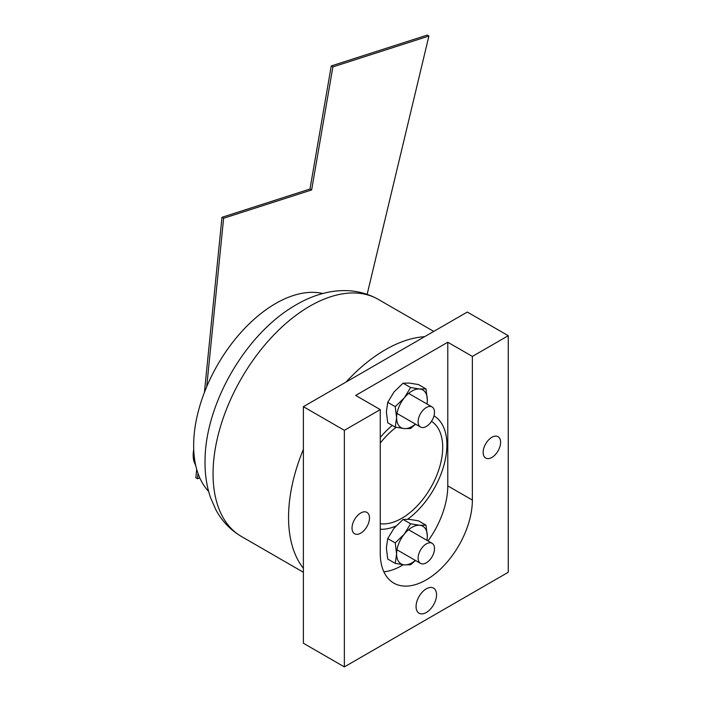 <?xml version="1.0" encoding="UTF-8"?>
<svg xmlns="http://www.w3.org/2000/svg" width="702" height="702" viewBox="0 0 702 702"><rect width="100%" height="100%" fill="white"/><g stroke="black" fill="none" stroke-linecap="round" stroke-linejoin="round"><path stroke-width="1.05" d="M427.079 404.054L427.334 399.929L425.965 388.89L418.462 384.564L409.406 383.081L403.097 383.195L394.041 391.953L387.732 402.307L386.363 411.758L387.732 422.797L395.235 427.123L404.291 428.606A21.727 12.548 120 0 0 415.426 424.096M426.974 403.992A21.727 12.548 120 0 0 427.334 399.929A21.727 12.548 120 0 0 419.656 388.996L410.6 387.522L403.097 383.195M425.965 388.89L419.656 388.996A21.727 12.548 120 0 0 404.291 397.867L395.235 406.633L396.604 417.672L395.235 427.123M410.6 387.522L404.291 397.867A21.727 12.548 120 0 0 396.604 417.672A21.727 12.548 120 0 0 404.291 428.606L410.6 428.501L415.575 424.175M395.235 406.633L387.732 402.307M344.357 666.9L508.266 572.27L508.266 335.705L467.286 312.048L303.387 406.669L303.387 643.243L344.357 666.9L344.357 430.326L303.387 406.669M344.357 430.326L380.256 409.608L355.668 395.41L447.779 342.234L447.779 485.881A65.137 37.601 -60 0 1 428.018 540.952M508.266 335.705L472.367 356.423L447.779 342.234M431.502 421.323A57.95 33.459 -60 0 1 439.355 468.006A57.95 33.459 -60 0 1 401.728 518.33A57.95 33.459 -60 0 1 380.256 523.718M380.256 443.12A57.95 33.459 -60 0 1 396.2 427.325M403.22 564.759A65.137 37.601 -60 0 1 383.862 571.797M380.256 409.608L380.256 553.255A65.137 37.601 -60 0 0 393.743 583.072A65.137 37.601 -60 0 0 443.936 565.619A65.137 37.601 -60 0 0 472.367 500.07L447.779 485.881M472.367 356.423L472.367 500.07M426.316 588.829A14.488 8.363 120 0 0 416.848 601.596A14.488 8.363 120 0 0 419.068 613.206A14.488 8.363 120 0 0 433.555 604.843A14.488 8.363 120 0 0 433.555 588.118A14.488 8.363 120 0 0 426.316 588.829M491.874 437.285A12.346 7.125 120 0 0 483.81 448.166A12.346 7.125 120 0 0 485.696 458.055A12.346 7.125 120 0 0 498.043 450.93A12.346 7.125 120 0 0 498.043 436.67A12.346 7.125 120 0 0 491.874 437.285M360.749 512.986A12.346 7.125 120 0 0 352.685 523.867A12.346 7.125 120 0 0 354.58 533.757A12.346 7.125 120 0 0 366.927 526.632A12.346 7.125 120 0 0 366.927 512.372A12.346 7.125 120 0 0 360.749 512.986M367.155 294.305L428.904 36.048L427.264 35.1L331.256 65.953L309.986 189.022L221.981 217.304L223.613 218.243L206.721 386.705M198.017 473.455L197.49 478.729L199.824 477.983M221.981 217.304L204.414 392.436M196.7 469.305L195.849 477.79L197.49 478.729M309.986 189.022L311.627 189.961L223.613 218.243M331.256 65.953L332.897 66.901L311.627 189.961M428.904 36.048L332.897 66.901M303.387 568.295A136.881 79.028 -60 0 1 303.387 449.35M346.068 382.028A136.881 79.028 -60 0 1 424.605 336.688M392.286 425.421A63.882 36.881 120 0 0 380.256 437.486M380.256 529.255A63.882 36.881 120 0 0 395.893 526.061M407.686 519.234A63.882 36.881 120 0 0 444.436 463.302A63.882 36.881 120 0 0 433.994 415.847M426.316 426.456A11.592 6.695 120 0 0 433.88 416.242A11.592 6.695 120 0 0 432.107 406.958A11.592 6.695 120 0 0 426.316 407.529A11.592 6.695 120 0 0 418.743 417.743A11.592 6.695 120 0 0 420.516 427.027A11.592 6.695 120 0 0 426.316 426.456M426.316 543.883A11.592 6.695 -60 0 1 432.107 543.313A11.592 6.695 -60 0 1 432.107 556.695A11.592 6.695 -60 0 1 420.516 563.381A11.592 6.695 -60 0 1 418.743 554.097A11.592 6.695 -60 0 1 426.316 543.883M208.617 491.391A115.944 66.936 -60 0 1 217.664 364.707A115.944 66.936 -60 0 1 322.85 293.533M427.07 540.4L427.334 536.196L425.965 525.157L418.462 520.831L409.406 519.348L403.097 519.454L394.041 528.22L387.732 538.574L386.363 548.025L387.732 559.064L395.235 563.39L404.291 564.864A21.727 12.548 120 0 0 415.365 560.407M426.956 540.338A21.727 12.548 120 0 0 427.334 536.196A21.727 12.548 120 0 0 419.656 525.263L410.6 523.789L403.097 519.454M425.965 525.157L419.656 525.263A21.727 12.548 120 0 0 404.291 534.134L395.235 542.9L396.604 553.939L395.235 563.39M410.6 523.789L404.291 534.134A21.727 12.548 120 0 0 396.604 553.939A21.727 12.548 120 0 0 404.291 564.864L410.6 564.759L415.514 560.494M395.235 542.9L387.732 538.574M193.734 449.692A27.343 27.343 0 0 0 193.884 461.293L193.884 461.293A21.929 12.662 -60 0 1 193.919 452.922M303.387 572.262L241.4 536.468A136.881 79.028 -60 0 1 241.4 378.413A136.881 79.028 -60 0 1 378.281 299.377L433.748 331.405M195.665 465.163A22.367 12.917 -60 0 1 194.2 456.098M241.4 536.468C230.546 530.063 222.069 521.226 215.962 509.968L210.477 497.481C206.511 485.749 204.703 473.104 205.063 459.556C205.616 404.238 244.594 335.337 294.068 306.028C320.261 290.066 351.333 284.275 378.281 299.377M432.107 406.958L408.634 393.41M420.516 427.027L396.999 413.452M432.107 543.313L408.573 529.72M420.516 563.381L396.981 549.798M193.884 461.293L195.77 465.672"/></g></svg>
